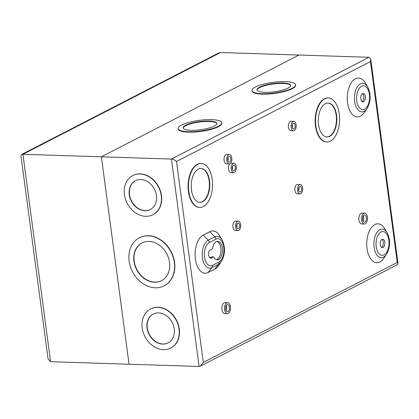 <?xml version="1.0" encoding="UTF-8"?>
<svg xmlns="http://www.w3.org/2000/svg" width="419" height="419" viewBox="0 0 419 419"><rect width="100%" height="100%" fill="white"/><g stroke="black" fill="none" stroke-linecap="round" stroke-linejoin="round"><path stroke-width="0.63" d="M50.599 361.717L22.925 154.297L171.429 159.052L369.008 57.283L298.962 55.036L101.382 156.811L298.962 55.036L220.504 52.522L22.925 154.297L21.537 154.532L20.95 155.653L48.08 358.973L50.599 361.717L199.104 366.478L171.429 159.052C173.283 159.257 174.974 160.063 176.504 161.477L203.309 362.377L200.376 366.154L199.104 366.478M101.382 156.811L129.062 364.231L101.382 156.811M21.537 154.532L218.666 52.993L220.504 52.522M362.535 93.573A4.237 2.315 91.8 0 0 360.769 98.193A4.237 2.315 91.8 0 0 362.943 101.88A4.237 2.315 91.8 0 0 363.624 101.717A4.237 2.315 91.8 0 0 365.389 97.098A4.237 2.315 91.8 0 0 363.215 93.411A4.237 2.315 91.8 0 0 362.535 93.573M381.987 239.359A4.237 2.315 91.8 0 0 380.222 243.984A4.237 2.315 91.8 0 0 382.395 247.671A4.237 2.315 91.8 0 0 383.076 247.509A4.237 2.315 91.8 0 0 384.841 242.884A4.237 2.315 91.8 0 0 382.667 239.197A4.237 2.315 91.8 0 0 381.987 239.359M216.262 241.674A9.249 5.054 91.8 0 0 212.533 248.739L210.348 249.871A4.237 2.315 91.8 0 0 208.578 254.49A4.237 2.315 91.8 0 0 210.752 258.177A4.237 2.315 91.8 0 0 211.433 258.015L213.622 256.889A9.249 5.054 91.8 0 0 217.152 259.806A9.249 5.054 91.8 0 0 218.634 259.455A9.249 5.054 91.8 0 0 222.489 249.368A9.249 5.054 91.8 0 0 217.744 241.323A9.249 5.054 91.8 0 0 216.262 241.674M216.969 241.407A9.249 5.054 -88.2 0 1 220.96 250.023A9.249 5.054 -88.2 0 1 217.089 259.403A9.249 5.054 -88.2 0 1 216.382 259.67M227.051 304.723A3.582 1.959 91.8 0 0 225.558 308.63A3.582 1.959 91.8 0 0 227.397 311.746A3.582 1.959 91.8 0 0 227.973 311.61A3.582 1.959 91.8 0 0 229.465 307.703A3.582 1.959 91.8 0 0 227.627 304.587A3.582 1.959 91.8 0 0 227.051 304.723M227.685 302.738L224.977 302.649A5.431 2.97 91.8 0 0 224.107 302.858A5.431 2.97 91.8 0 0 221.845 308.787A5.431 2.97 91.8 0 0 224.631 313.512L227.339 313.595A5.431 2.97 91.8 0 0 228.208 313.391A5.431 2.97 91.8 0 0 230.476 307.462A5.431 2.97 91.8 0 0 227.685 302.738A5.431 2.97 91.8 0 0 226.815 302.947A5.431 2.97 91.8 0 0 224.553 308.871A5.431 2.97 91.8 0 0 227.339 313.595M237.809 223.138A2.849 1.561 91.8 0 0 236.62 226.25A2.849 1.561 91.8 0 0 238.081 228.732A2.849 1.561 91.8 0 0 238.542 228.622A2.849 1.561 91.8 0 0 239.731 225.511A2.849 1.561 91.8 0 0 238.264 223.028A2.849 1.561 91.8 0 0 237.809 223.138M238.327 221.18L235.614 221.096A4.698 2.572 91.8 0 0 234.865 221.274A4.698 2.572 91.8 0 0 232.906 226.401A4.698 2.572 91.8 0 0 235.316 230.492L238.023 230.576A4.698 2.572 91.8 0 0 238.778 230.398A4.698 2.572 91.8 0 0 240.736 225.27A4.698 2.572 91.8 0 0 238.327 221.18A4.698 2.572 91.8 0 0 237.573 221.363A4.698 2.572 91.8 0 0 235.614 226.49A4.698 2.572 91.8 0 0 238.023 230.576M233.414 165.233A2.849 1.561 91.8 0 0 232.226 168.344A2.849 1.561 91.8 0 0 233.687 170.826A2.849 1.561 91.8 0 0 234.142 170.716A2.849 1.561 91.8 0 0 235.331 167.605A2.849 1.561 91.8 0 0 233.87 165.123A2.849 1.561 91.8 0 0 233.414 165.233M233.928 163.279L231.22 163.19A4.698 2.572 91.8 0 0 230.466 163.368A4.698 2.572 91.8 0 0 228.507 168.496A4.698 2.572 91.8 0 0 230.916 172.586L233.629 172.675A4.698 2.572 91.8 0 0 234.383 172.492A4.698 2.572 91.8 0 0 236.342 167.364A4.698 2.572 91.8 0 0 233.928 163.279A4.698 2.572 91.8 0 0 233.174 163.457A4.698 2.572 91.8 0 0 231.215 168.585A4.698 2.572 91.8 0 0 233.629 172.675M228.915 156.465A2.849 1.561 91.8 0 0 227.727 159.576A2.849 1.561 91.8 0 0 229.188 162.059A2.849 1.561 91.8 0 0 229.643 161.949A2.849 1.561 91.8 0 0 230.832 158.838A2.849 1.561 91.8 0 0 229.371 156.36A2.849 1.561 91.8 0 0 228.915 156.465M229.429 154.511L226.721 154.422A4.698 2.572 91.8 0 0 225.967 154.601A4.698 2.572 91.8 0 0 224.008 159.733A4.698 2.572 91.8 0 0 226.417 163.819L229.13 163.908A4.698 2.572 91.8 0 0 229.884 163.729A4.698 2.572 91.8 0 0 231.843 158.597A4.698 2.572 91.8 0 0 229.429 154.511A4.698 2.572 91.8 0 0 228.674 154.69A4.698 2.572 91.8 0 0 226.716 159.817A4.698 2.572 91.8 0 0 229.13 163.908M299.768 186.471A2.849 1.561 91.8 0 0 298.579 189.582A2.849 1.561 91.8 0 0 300.046 192.064A2.849 1.561 91.8 0 0 300.502 191.954A2.849 1.561 91.8 0 0 301.69 188.843A2.849 1.561 91.8 0 0 300.224 186.366A2.849 1.561 91.8 0 0 299.768 186.471M300.287 184.517L297.579 184.428A4.698 2.572 91.8 0 0 296.825 184.606A4.698 2.572 91.8 0 0 294.866 189.739A4.698 2.572 91.8 0 0 297.275 193.824L299.983 193.913A4.698 2.572 91.8 0 0 300.737 193.735A4.698 2.572 91.8 0 0 302.696 188.602A4.698 2.572 91.8 0 0 300.287 184.517A4.698 2.572 91.8 0 0 299.533 184.695A4.698 2.572 91.8 0 0 297.574 189.823A4.698 2.572 91.8 0 0 299.983 193.913M293.269 123.317A2.849 1.561 91.8 0 0 292.08 126.428A2.849 1.561 91.8 0 0 293.546 128.905A2.849 1.561 91.8 0 0 294.002 128.801A2.849 1.561 91.8 0 0 295.191 125.69A2.849 1.561 91.8 0 0 293.729 123.207A2.849 1.561 91.8 0 0 293.269 123.317M293.787 121.358L291.079 121.274A4.698 2.572 91.8 0 0 290.325 121.452A4.698 2.572 91.8 0 0 288.366 126.58A4.698 2.572 91.8 0 0 290.776 130.67L293.483 130.754A4.698 2.572 91.8 0 0 294.238 130.576A4.698 2.572 91.8 0 0 296.196 125.449A4.698 2.572 91.8 0 0 293.787 121.358A4.698 2.572 91.8 0 0 293.033 121.541A4.698 2.572 91.8 0 0 291.074 126.669A4.698 2.572 91.8 0 0 293.483 130.754M364.053 215.151A3.582 1.959 91.8 0 0 362.561 219.064A3.582 1.959 91.8 0 0 364.399 222.18A3.582 1.959 91.8 0 0 364.97 222.044A3.582 1.959 91.8 0 0 366.463 218.131A3.582 1.959 91.8 0 0 364.624 215.015A3.582 1.959 91.8 0 0 364.053 215.151M364.687 213.166L361.974 213.082A5.431 2.97 91.8 0 0 361.105 213.287A5.431 2.97 91.8 0 0 358.842 219.216A5.431 2.97 91.8 0 0 361.628 223.94L364.336 224.029A5.431 2.97 91.8 0 0 365.211 223.819A5.431 2.97 91.8 0 0 367.473 217.896A5.431 2.97 91.8 0 0 364.687 213.166A5.431 2.97 91.8 0 0 363.812 213.376A5.431 2.97 91.8 0 0 361.55 219.305A5.431 2.97 91.8 0 0 364.336 224.029M198.328 169.119A16.97 9.276 91.8 0 0 191.253 187.628A16.97 9.276 91.8 0 0 199.957 202.387A16.97 9.276 91.8 0 0 202.681 201.738A16.97 9.276 91.8 0 0 209.751 183.229A16.97 9.276 91.8 0 0 201.047 168.469A16.97 9.276 91.8 0 0 198.328 169.119M200.853 168.464A16.97 9.276 -88.2 0 1 209.369 183.391A16.97 9.276 -88.2 0 1 202.293 201.728A16.97 9.276 -88.2 0 1 199.763 202.377M201.015 163.431A22.008 12.025 91.8 0 0 200.821 163.42A22.008 12.025 91.8 0 0 197.291 164.258A22.008 12.025 91.8 0 0 188.121 188.267A22.008 12.025 91.8 0 0 199.413 207.41A22.008 12.025 91.8 0 0 199.606 207.415M203.325 206.583A22.008 12.025 91.8 0 0 212.496 182.574A22.008 12.025 91.8 0 0 201.209 163.436A22.008 12.025 91.8 0 0 197.679 164.274A22.008 12.025 91.8 0 0 188.508 188.283A22.008 12.025 91.8 0 0 199.8 207.421A22.008 12.025 91.8 0 0 203.325 206.583M325.395 103.661A16.97 9.276 91.8 0 0 318.325 122.175A16.97 9.276 91.8 0 0 327.03 136.934A16.97 9.276 91.8 0 0 329.748 136.285A16.97 9.276 91.8 0 0 336.818 117.776A16.97 9.276 91.8 0 0 328.114 103.016A16.97 9.276 91.8 0 0 325.395 103.661M327.92 103.011A16.97 9.276 -88.2 0 1 336.441 117.938A16.97 9.276 -88.2 0 1 329.36 136.275A16.97 9.276 -88.2 0 1 326.836 136.924M328.082 97.978A22.008 12.025 91.8 0 0 327.888 97.967A22.008 12.025 91.8 0 0 324.364 98.805A22.008 12.025 91.8 0 0 315.193 122.814A22.008 12.025 91.8 0 0 326.48 141.957A22.008 12.025 91.8 0 0 326.673 141.962M330.392 141.13A22.008 12.025 91.8 0 0 339.568 117.121A22.008 12.025 91.8 0 0 328.276 97.978A22.008 12.025 91.8 0 0 324.751 98.821A22.008 12.025 91.8 0 0 315.58 122.83A22.008 12.025 91.8 0 0 326.867 141.968A22.008 12.025 91.8 0 0 330.392 141.13M386.449 254.385L383.835 258.224A19.457 10.632 -88.2 0 1 379.865 261.969A19.457 10.632 -88.2 0 1 367.023 248.598A19.457 10.632 -88.2 0 1 374.879 224.563A19.457 10.632 -88.2 0 1 384.778 228.758L387.14 232.755C390.608 240.082 390.377 247.294 386.449 254.385A14.283 7.809 -88.2 0 1 383.532 257.14A14.283 7.809 -88.2 0 1 374.104 247.32A14.283 7.809 -88.2 0 1 379.871 229.675A14.283 7.809 -88.2 0 1 387.14 232.755M366.997 108.6L364.383 112.433A19.457 10.632 -88.2 0 1 360.413 116.183A19.457 10.632 -88.2 0 1 347.571 102.812A19.457 10.632 -88.2 0 1 355.422 78.777A19.457 10.632 -88.2 0 1 365.326 82.967L367.688 86.963C371.155 94.296 370.925 101.508 366.997 108.6A14.283 7.809 -88.2 0 1 364.08 111.349A14.283 7.809 -88.2 0 1 354.652 101.534A14.283 7.809 -88.2 0 1 360.419 83.889A14.283 7.809 -88.2 0 1 367.688 86.963M190.954 130.309A16.97 4.132 172.4 0 1 183.161 127.905A16.97 4.132 172.4 0 1 191.64 123.086A16.97 4.132 172.4 0 1 209.008 121.012A16.97 4.132 172.4 0 1 216.801 123.416A16.97 4.132 172.4 0 1 208.322 128.235A16.97 4.132 172.4 0 1 190.954 130.309M216.806 123.642A16.97 4.132 -7.6 0 0 209.065 121.458A16.97 4.132 -7.6 0 0 192.101 123.427A16.97 4.132 -7.6 0 0 183.218 128.125M221.792 122.751L221.855 123.196A22.008 5.363 172.4 0 1 210.857 129.445A22.008 5.363 172.4 0 1 188.335 132.137A22.008 5.363 172.4 0 1 178.227 129.015L178.169 128.57A22.008 5.363 172.4 0 1 189.163 122.322A22.008 5.363 172.4 0 1 211.689 119.63A22.008 5.363 172.4 0 1 221.792 122.751A22.008 5.363 172.4 0 1 210.799 129A22.008 5.363 172.4 0 1 188.278 131.692A22.008 5.363 172.4 0 1 178.169 128.57M264.74 92.306A16.97 4.132 172.4 0 1 256.947 89.896A16.97 4.132 172.4 0 1 265.426 85.078A16.97 4.132 172.4 0 1 282.794 83.004A16.97 4.132 172.4 0 1 290.587 85.408A16.97 4.132 172.4 0 1 282.107 90.226A16.97 4.132 172.4 0 1 264.74 92.306M290.592 85.633A16.97 4.132 -7.6 0 0 282.851 83.449A16.97 4.132 -7.6 0 0 265.887 85.418A16.97 4.132 -7.6 0 0 257.004 90.116M295.578 84.743L295.636 85.188A22.008 5.363 172.4 0 1 284.642 91.436A22.008 5.363 172.4 0 1 262.121 94.128A22.008 5.363 172.4 0 1 252.013 91.007L251.955 90.567A22.008 5.363 172.4 0 1 262.949 84.313A22.008 5.363 172.4 0 1 285.47 81.626A22.008 5.363 172.4 0 1 295.578 84.743A22.008 5.363 172.4 0 1 284.585 90.991A22.008 5.363 172.4 0 1 262.058 93.683A22.008 5.363 172.4 0 1 251.955 90.567M162.713 344.099A16.231 13.005 62.7 0 1 147.781 331.319A16.231 13.005 62.7 0 1 153.202 314.072A16.231 13.005 62.7 0 1 158.55 312.893A16.231 13.005 62.7 0 1 173.487 325.678A16.231 13.005 62.7 0 1 168.061 342.925A16.231 13.005 62.7 0 1 162.713 344.099M153.323 314.009A16.231 13.005 -117.3 0 0 148.054 331.272A16.231 13.005 -117.3 0 0 162.96 343.973A16.231 13.005 -117.3 0 0 168.187 342.862M150.678 308.871A22.008 17.629 62.7 0 1 150.803 308.808A22.008 17.629 62.7 0 1 158.057 307.216A22.008 17.629 62.7 0 1 178.305 324.547A22.008 17.629 62.7 0 1 170.957 347.932A22.008 17.629 62.7 0 1 170.832 347.995M157.811 307.342A22.008 17.629 62.7 0 1 178.059 324.673A22.008 17.629 62.7 0 1 170.711 348.058A22.008 17.629 62.7 0 1 163.457 349.65A22.008 17.629 62.7 0 1 143.204 332.325A22.008 17.629 62.7 0 1 150.557 308.934A22.008 17.629 62.7 0 1 157.811 307.342M154.464 282.244A21.238 17.017 62.7 0 1 134.923 265.52A21.238 17.017 62.7 0 1 142.015 242.947A21.238 17.017 62.7 0 1 149.017 241.412A21.238 17.017 62.7 0 1 168.558 258.135A21.238 17.017 62.7 0 1 161.467 280.704A21.238 17.017 62.7 0 1 154.464 282.244M142.141 242.884A21.238 17.017 -117.3 0 0 135.196 265.473A21.238 17.017 -117.3 0 0 154.711 282.113A21.238 17.017 -117.3 0 0 161.587 280.641M139.496 237.746A27.015 21.647 62.7 0 1 139.616 237.683A27.015 21.647 62.7 0 1 148.525 235.729A27.015 21.647 62.7 0 1 173.382 257.004A27.015 21.647 62.7 0 1 164.358 285.716A27.015 21.647 62.7 0 1 164.238 285.779M148.279 235.855A27.015 21.647 62.7 0 1 173.136 257.13A27.015 21.647 62.7 0 1 164.112 285.842A27.015 21.647 62.7 0 1 155.208 287.795A27.015 21.647 62.7 0 1 130.346 266.521A27.015 21.647 62.7 0 1 139.37 237.809A27.015 21.647 62.7 0 1 148.279 235.855M144.922 210.757A16.231 13.005 62.7 0 1 129.99 197.978A16.231 13.005 62.7 0 1 135.41 180.725A16.231 13.005 62.7 0 1 140.758 179.552A16.231 13.005 62.7 0 1 155.695 192.331A16.231 13.005 62.7 0 1 150.269 209.584A16.231 13.005 62.7 0 1 144.922 210.757M135.531 180.662A16.231 13.005 -117.3 0 0 130.262 197.93A16.231 13.005 -117.3 0 0 145.168 210.631A16.231 13.005 -117.3 0 0 150.395 209.516M132.886 175.53A22.008 17.629 62.7 0 1 133.012 175.467A22.008 17.629 62.7 0 1 140.265 173.875A22.008 17.629 62.7 0 1 160.514 191.2A22.008 17.629 62.7 0 1 153.165 214.591A22.008 17.629 62.7 0 1 153.04 214.654M140.019 174A22.008 17.629 62.7 0 1 160.268 191.331A22.008 17.629 62.7 0 1 152.919 214.717A22.008 17.629 62.7 0 1 145.665 216.309A22.008 17.629 62.7 0 1 125.412 198.978A22.008 17.629 62.7 0 1 132.765 175.592A22.008 17.629 62.7 0 1 140.019 174M209.992 257.91L212.072 256.842L213.622 256.889M209.793 231.697A19.457 10.632 -88.2 0 1 219.697 235.887L222.054 239.883C225.522 247.215 225.291 254.427 221.363 261.519A14.283 7.809 -88.2 0 1 218.451 264.269L214.785 269.103L208.222 272.481A19.457 10.632 -88.2 0 1 195.38 259.11A19.457 10.632 -88.2 0 1 203.231 235.075L209.793 231.697L214.785 236.803A14.283 7.809 -88.2 0 1 222.054 239.883M221.363 261.519L218.755 265.353A19.457 10.632 -88.2 0 1 214.785 269.103M220.96 250.4A18.693 10.213 -88.2 0 1 220.939 250.955M362.178 101.613A4.237 2.315 91.8 0 0 363.849 97.669A4.237 2.315 91.8 0 0 362.435 93.631M381.63 247.404A4.237 2.315 91.8 0 0 383.301 243.46A4.237 2.315 91.8 0 0 381.887 239.417M363.242 215.968A3.582 1.959 -88.2 0 1 363.074 221.143M292.326 124.605A2.849 1.561 -88.2 0 1 292.237 127.423M298.826 187.764A2.849 1.561 -88.2 0 1 298.737 190.577M227.967 157.759A2.849 1.561 -88.2 0 1 227.878 160.571M232.466 166.526A2.849 1.561 -88.2 0 1 232.377 169.339M236.866 224.432A2.849 1.561 -88.2 0 1 236.777 227.245M226.239 305.54A3.582 1.959 -88.2 0 1 226.077 310.709M203.309 362.377L397.28 262.467L398.05 263.761L397.647 264.541L200.376 366.154M369.008 57.283L370.752 59.184L370.475 61.562L176.504 161.477M364.603 109.071A11.884 6.495 91.8 0 0 369.401 94.39A11.884 6.495 91.8 0 0 361.555 86.22A11.884 6.495 91.8 0 0 356.758 100.9A11.884 6.495 91.8 0 0 364.603 109.071M384.055 254.862A11.884 6.495 91.8 0 0 388.853 240.176A11.884 6.495 91.8 0 0 381.007 232.006A11.884 6.495 91.8 0 0 376.21 246.691A11.884 6.495 91.8 0 0 384.055 254.862M218.975 261.99A11.889 6.495 91.8 0 0 223.772 247.31A11.889 6.495 91.8 0 0 215.921 239.139L209.364 242.517A11.889 6.495 91.8 0 0 204.566 257.198A11.889 6.495 91.8 0 0 212.412 265.374L218.975 261.99A3.389 2.718 62.7 0 1 218.451 264.269L211.888 267.647A14.283 7.809 -88.2 0 1 202.461 257.832A14.283 7.809 -88.2 0 1 208.227 240.181L214.785 236.803A3.389 2.718 -117.3 0 1 215.921 239.139M397.28 262.467L370.475 61.562M208.222 272.481L211.888 267.647A3.389 2.718 -117.3 0 0 212.412 265.374M203.231 235.075L208.227 240.181A3.389 2.718 62.7 0 1 209.364 242.517M210.087 257.973L211.433 258.015M200.821 163.42L201.209 163.436M327.888 97.967L328.276 97.978M326.48 141.957L326.867 141.968M199.413 207.41L199.8 207.421M398.05 263.761L370.752 59.184"/></g></svg>
